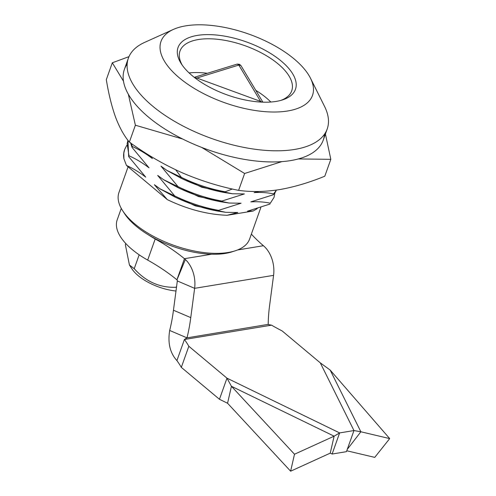 <?xml version="1.0" encoding="UTF-8"?>
<svg xmlns="http://www.w3.org/2000/svg" width="496" height="496" viewBox="0 0 496 496"><rect width="100%" height="100%" fill="white"/><g stroke="black" fill="none" stroke-linecap="round" stroke-linejoin="round"><path stroke-width="0.74" d="M176.632 286.173L176.241 287.265C159.935 287.94 145.923 281.753 134.224 268.696L139.171 254.808M175.987 291.022A36.723 16.616 -160.4 0 1 131.831 268.72L129.431 265.007L125.358 244.683L125.773 243.511M134.224 268.696L129.431 265.007M251.367 234.106A127.503 57.685 19.6 0 0 263.413 245.718L264.331 246.537A26.133 18.036 80.7 0 1 273.581 275.354L269.719 304.637A127.503 84.494 113.1 0 0 268.2 324.508L271.548 325.165A127.503 57.685 19.6 0 0 282.143 330.931L320.28 362.843L330.169 370.066L389.689 438.594L360.871 431.78L353.964 430.559L339.636 432.915L334.124 436.176L294.494 454.237L231.44 386.285L226.976 378.175L188.833 346.264A127.503 57.685 19.6 0 0 184.425 339.481L176.911 360.592C170.041 353.016 167.636 342.972 169.688 330.466A127.503 84.494 113.1 0 0 173.457 310.229L177.32 280.941A1.004 0.694 -99.3 0 0 176.967 279.837L176.923 279.806A127.503 57.685 19.6 0 0 147.684 260.078A65.329 29.555 -160.4 0 1 117.186 219.877L121.272 208.401M290.625 471.2L227.565 403.248L231.44 386.285L334.124 436.176L330.249 453.139L290.625 471.2L294.494 454.237M271.548 325.165L184.425 339.481L186.992 337.857A127.503 84.494 113.1 0 0 190.762 317.614L194.624 288.331A26.133 18.036 -99.3 0 0 185.374 259.513L184.438 258.695A127.503 57.685 19.6 0 0 155.198 238.973A65.329 29.555 -160.4 0 1 148.267 234.757M211.612 254.231L184.438 258.695L176.923 279.806M185.374 259.513L176.967 279.837M227.565 403.248L219.455 399.286L181.319 367.375L188.833 346.264M219.455 399.286L226.976 378.175L339.636 432.915L332.122 454.026L330.249 453.139M181.319 367.375A127.503 57.685 19.6 0 0 176.911 360.592M267.97 324.415L186.992 337.857L169.688 330.466M389.689 438.594L374.747 457.374L346.772 450.765M320.28 362.843L353.964 430.559L346.45 451.67L332.122 454.026M330.169 370.066L360.871 431.78L347.268 449.37M262.88 102.164L240.882 65.478L238.812 65.069L260.598 101.401L196.869 78.021L195.027 77.94M195.734 78.473L196.869 78.021L195.257 78.114M261.59 102.108L260.598 101.401L262.031 102.126M194.593 77.605L196.869 78.021L238.812 65.069L239.506 64.375L237.224 64.083L194.246 77.333M237.218 64.058L238.812 65.069L238.861 64.133M260.97 102.077L260.598 101.401L261.373 102.102M182.64 139.01L135.377 125.215L129.363 142.104C145.979 154.169 163.432 164.325 181.734 172.571C200.117 180.532 219.077 186.465 238.613 190.371C251.379 192.107 264.994 191.859 279.453 189.621C293.954 187.11 309.076 182.64 324.806 176.204L330.82 159.321L298.338 158.943M123.479 81.189L112.319 62.781L106.311 79.67C108.667 94.079 111.761 106.597 115.58 117.217C119.499 127.559 124.093 135.854 129.363 142.104M325.419 134.007L330.82 159.321M112.319 62.781L128.985 56.649M135.377 125.215L128.328 94.228M281.846 161.628L244.627 173.482L238.613 190.371M244.627 173.482L201.655 147.405M173.408 29.413L144.658 42.383A105.53 47.746 19.6 0 0 128.377 58.168A105.53 47.746 19.6 0 0 152.433 105.952A105.53 47.746 19.6 0 0 294.587 149.451A105.53 47.746 19.6 0 0 327.211 128.966A105.53 47.746 19.6 0 0 324.57 106.454L310.49 78.225A80.408 36.375 19.6 0 0 294.171 58.974A80.408 36.375 19.6 0 0 173.408 29.413A80.408 36.375 19.6 0 0 179.335 77.847A80.408 36.375 19.6 0 0 273.711 112.022A80.408 36.375 19.6 0 0 310.49 78.225M327.211 128.966L323.243 140.12A105.53 47.746 -160.4 0 1 290.613 160.599A105.53 47.746 -160.4 0 1 175.311 135.172A105.53 47.746 -160.4 0 1 124.409 69.316L128.377 58.168M182.317 65.267A59.297 26.827 -160.4 0 1 179.992 51.051A59.297 26.827 -160.4 0 1 198.326 39.544A59.297 26.827 -160.4 0 1 278.2 63.984A59.297 26.827 -160.4 0 1 291.716 90.836A59.297 26.827 -160.4 0 1 280.928 100.378M192.256 75.721A62.316 28.191 -160.4 0 1 181.369 63.872A62.316 28.191 -160.4 0 1 205.741 34.639A62.316 28.191 -160.4 0 1 281.257 61.095A62.316 28.191 -160.4 0 1 282.546 99.894A62.316 28.191 -160.4 0 1 192.256 75.721M189.106 72.931A59.297 26.827 -160.4 0 1 207.378 73.278A59.297 26.827 -160.4 0 0 189.106 72.931M255.793 90.34A59.297 26.827 -160.4 0 1 270.816 102.027A59.297 26.827 -160.4 0 0 255.793 90.34M260.834 207.52L249.618 239.016A69.347 31.378 -160.4 0 1 235.247 250.796A69.347 31.378 -160.4 0 1 228.179 252.476A69.347 31.378 -160.4 0 1 177.593 246.617A69.347 31.378 -160.4 0 1 122.648 210.701A69.347 31.378 -160.4 0 1 118.953 192.491L128.098 166.805M122.648 210.701L124.428 213.454A66.334 30.014 19.6 0 0 225.364 253.413A66.334 30.014 19.6 0 0 232.128 251.807L235.247 250.796M257.151 208.711L253.183 211.005L227.087 215.295C207.378 214.532 187.463 209.312 167.338 199.64L126.461 165.435L123.895 158.708A78.393 35.47 19.6 0 1 124.564 149.767A78.393 35.47 19.6 0 1 124.626 149.6M276.47 190.08L273.606 193.917C267.542 192.622 261.051 192.181 254.132 192.597L258.993 191.487M273.606 193.917L273.308 194.754L275.881 191.431M274.908 192.901L274.052 197.365L270.301 203.205C264.238 201.909 257.746 201.469 250.821 201.884L273.308 194.754M270.301 203.205L274.052 197.365M253.183 211.005L247.516 211.172L270.004 204.042M126.74 145.39L124.694 149.414L123.826 153.01L123.895 158.708M232.351 189.007L225.215 191.766L224.911 192.615L232.426 193.75L244.392 193.93L221.91 201.054L221.607 201.903L229.121 203.038L241.081 203.217L218.6 210.341L218.302 211.191L225.81 212.325L237.776 212.505L227.087 215.295M130.516 142.65L131.992 147.343L149.054 167.853C142.588 162.874 135.898 158.85 128.985 155.787L127.131 143.716L127.943 140.294L128.681 156.631L145.75 177.146C139.531 172.348 133.102 168.448 126.461 165.435M128.985 155.787L128.681 156.631M131.223 143.425L132.289 146.5L131.992 147.343M149.197 155.329L152.365 158.565C145.892 153.586 139.202 149.563 132.289 146.5M225.215 191.766C210.329 189.112 195.709 184.314 181.356 177.37L181.052 178.219C195.405 185.157 210.025 189.956 224.911 192.615M221.91 201.054C207.018 198.4 192.398 193.601 178.052 186.657L160.983 166.148L167.09 170.537L181.052 178.219M166.848 170.376L201.779 187.259L232.426 193.75M178.052 186.657L177.748 187.513C192.095 194.457 206.714 199.249 221.607 201.903M218.6 210.341C203.713 207.688 189.094 202.889 174.741 195.945L157.678 175.435L163.785 179.825L177.748 187.513M163.544 179.67L198.474 196.546L229.121 203.038M174.741 195.945L174.443 196.788C188.796 203.726 203.41 208.525 218.302 211.191M167.338 199.64L154.368 184.723L160.475 189.112L174.443 196.788M160.202 188.933L195.164 205.834L225.81 212.325M181.356 177.37L175.764 169.837M324.458 134.267A105.53 47.746 -160.4 0 1 257.864 161.206A105.53 47.746 -160.4 0 1 148.465 117.099A105.53 47.746 -160.4 0 1 127.162 64.015M147.684 260.078L155.198 238.973M237.553 249.965L263.413 245.718M177.32 280.941L194.624 288.331L273.581 275.354M190.762 317.614L173.457 310.229M240.851 65.472L239.506 64.368M124.694 149.414L124.564 149.767M167.09 170.543L167.716 170.959M163.779 179.831L164.412 180.246M160.475 189.119L161.101 189.534"/></g></svg>
